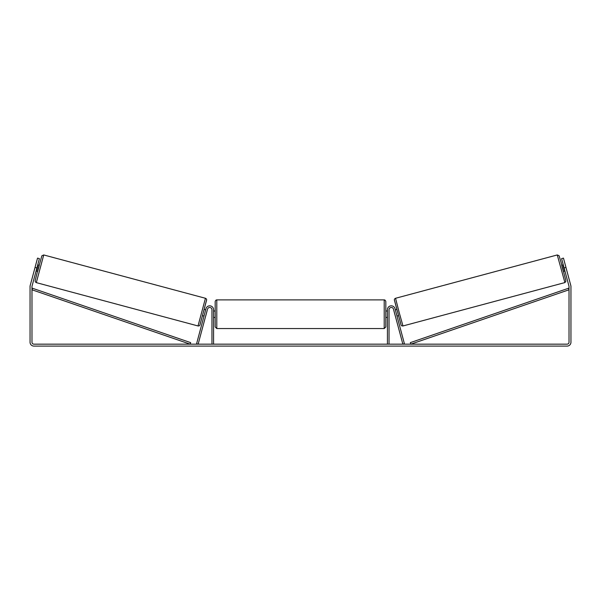 <?xml version="1.0" encoding="UTF-8"?>
<svg xmlns="http://www.w3.org/2000/svg" width="601" height="601" viewBox="0 0 601 601"><rect width="100%" height="100%" fill="white"/><g stroke="black" fill="none" stroke-linecap="round" stroke-linejoin="round"><path stroke-width="0.9" d="M389.042 344.163L389.042 309.71A2.254 2.254 0 0 1 393.467 309.124L402.858 344.163L404.413 343.742L395.022 308.711A3.861 3.861 0 0 0 387.427 309.71L387.427 344.163M564.685 282.628L402.978 325.96L399.094 312.167L395.563 298.276L557.27 254.952L564.887 282.56L565.804 281.553L565.729 280.111L561.011 262.156L559.103 255.741L557.27 254.952M564.932 271.066L563.362 271.487L562.491 268.384L561.695 265.266L563.265 264.846M565.188 264.538L566.743 270.367M395.33 309.838L396.735 309.462M396.998 316.058L398.403 315.683M394.016 311.145L393.775 310.259M395.571 310.732L396.758 315.172M395.203 315.593L395.443 316.479M393.986 311.153L395.173 315.6M563.505 265.732L564.692 270.172M564.339 270.27L563.152 265.83M36.901 267.956L35.038 267.453L37.532 258.122L39.403 258.625L32.048 286.068A1.931 1.931 0 0 0 31.981 286.564L31.981 342.224A1.931 1.931 0 0 0 33.911 344.163L567.089 344.163A1.931 1.931 0 0 0 569.019 342.224L569.019 286.564A1.931 1.931 0 0 0 568.952 286.068L561.597 258.625L563.468 258.122L565.962 267.453L564.099 267.956M35.038 267.453L30.185 285.565A3.861 3.861 0 0 0 30.05 286.564L30.05 342.224A3.861 3.861 0 0 0 33.911 346.093L567.089 346.093A3.861 3.861 0 0 0 570.95 342.224L570.95 286.564A3.861 3.861 0 0 0 570.815 285.565L565.962 267.453M213.573 344.163L213.573 309.71A3.861 3.861 0 0 0 205.978 308.711L196.587 343.742L198.142 344.163L207.533 309.124A2.254 2.254 0 0 1 211.958 309.71L211.958 344.163M215.181 314.218L215.181 301.499C215.601 300.365 216.135 299.831 216.788 299.891L216.788 328.544L215.181 326.936L215.181 314.218M385.819 301.499L385.819 326.936L384.212 328.544L384.212 299.891C384.865 299.831 385.399 300.365 385.819 301.499M213.573 311.919L213.573 316.517M387.427 316.517L387.427 311.919M205.437 298.276L43.73 254.952L36.315 282.628L198.022 325.96L205.437 298.276C206.278 298.659 206.676 299.193 206.631 299.884L199.9 325.088C199.622 325.734 198.999 326.02 198.022 325.96M36.068 271.066L37.638 271.487L38.509 268.384L39.305 265.266L37.735 264.846M37.495 265.732L36.308 270.172M206.984 311.145L207.225 310.259M205.67 309.838L204.265 309.462M204.002 316.058L202.597 315.683M205.557 316.479L205.797 315.593M205.429 310.732L204.242 315.172M207.014 311.153L205.827 315.6M35.812 264.538L34.257 270.367M36.661 270.27L37.848 265.83M31.981 289.787L190.149 344.163L190.675 342.638L32.507 288.262L31.981 289.787M569.019 289.787L410.851 344.163L410.325 342.638L568.493 288.262L569.019 289.787M394.429 300.252L401.01 324.818M36.315 282.628L35.354 281.899L35.158 280.644L37.487 271.442L41.852 255.816L43.73 254.952M206.571 300.252L199.99 324.818M402.978 325.96C402.001 326.02 401.378 325.734 401.1 325.088L394.369 299.884C394.324 299.193 394.722 298.659 395.563 298.276M384.212 299.891L216.788 299.891M215.181 310.995L213.573 310.995M387.427 310.995L385.819 310.995M387.427 317.433L385.819 317.433M215.181 317.433L213.573 317.433M384.212 328.544L216.788 328.544"/></g></svg>
